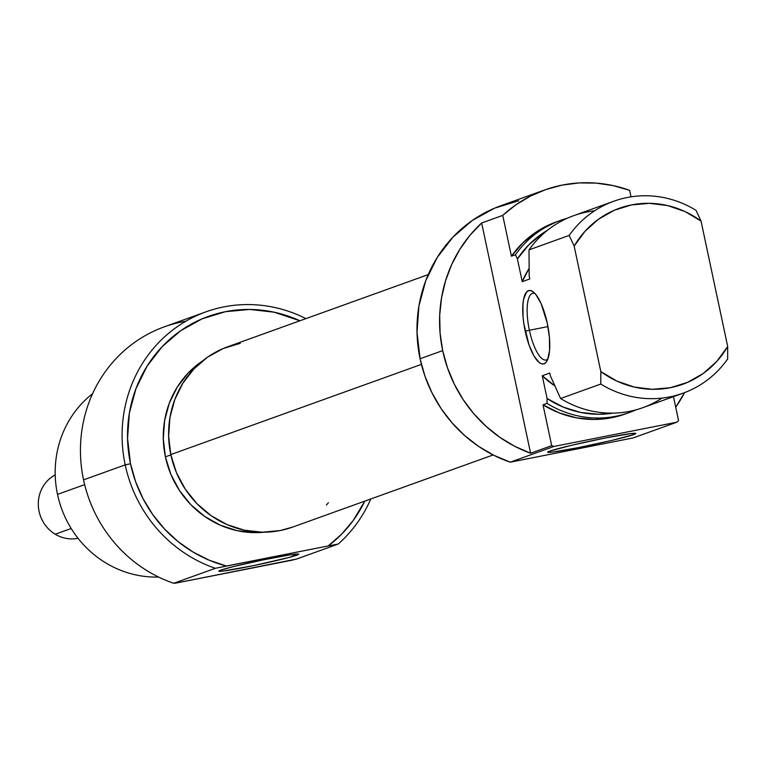 <?xml version="1.0" encoding="UTF-8"?>
<svg xmlns="http://www.w3.org/2000/svg" width="766" height="766" viewBox="0 0 766 766"><rect width="100%" height="100%" fill="white"/><g stroke="black" fill="none" stroke-linecap="round" stroke-linejoin="round"><path stroke-width="1.15" d="M633.798 434.533L632.209 433.432L633.798 434.533L635.694 433.336L630.906 433.575L605.083 438.037L571.465 445.305L549.749 451.117A45.07 2.02 -12 0 1 597.327 439.607A45.07 2.02 -12 0 1 635.79 433.374A45.07 2.02 -12 0 1 633.798 434.533A45.07 2.02 -12 0 1 584.276 446.454A45.07 2.02 -12 0 1 547.719 452.103A45.07 2.02 -12 0 1 549.749 451.117L547.853 452.323L552.64 452.074L578.464 447.612L612.082 440.354L633.798 434.533M534.936 293.493A34.01 10.571 -101.2 0 0 529.383 330.251L525.208 331.238A37.419 11.624 78.8 0 1 533.146 291.836A37.419 11.624 78.8 0 1 547.307 323.29L541.131 303.642L535.941 294.661L533.308 291.97L530.79 290.63L528.492 290.707L526.481 292.181L523.657 299.075L522.948 304.226L523.073 316.952L523.906 324.037L529.028 344.93L533.94 355.931L539.207 362.567L541.725 363.898L544.032 363.821L546.034 362.347L547.671 359.522L549.567 350.301L549.442 337.586L547.307 323.29A37.419 11.624 78.8 0 1 546.828 361.217A37.419 11.624 78.8 0 1 525.208 331.238L529.383 330.251A34.01 10.571 78.8 0 1 532.849 293.273A34.01 10.571 78.8 0 1 534.936 293.493M547.958 326.594L529.383 330.251L547.958 326.594M518.697 200.778L494.491 208.218L472.296 220.484L452.974 237.096L437.262 257.424L425.762 280.682L418.925 305.979L417.01 332.339L420.084 358.756L424.958 376.192L431.995 392.872L441.063 408.508L452.017 422.813L464.646 435.538L478.731 446.473L494.032 455.397L510.261 462.176L553.962 446.454A136.051 129.176 -109.8 0 1 551.692 445.649L530.599 453.242A136.051 129.176 -109.8 0 1 442.681 350.627L420.084 358.756L442.681 350.627A136.051 129.176 -109.8 0 1 481.651 222.973L502.745 215.38A136.051 129.176 -109.8 0 1 544.588 189.987L500.887 205.709A136.051 129.176 70.2 0 0 420.084 358.756A136.051 129.176 70.2 0 0 510.261 462.176L633.109 437.941L676.799 422.21L553.962 446.454L676.799 422.21A136.051 129.176 -109.8 0 0 678.561 420.62L673.467 396.644L678.561 420.62A136.051 129.176 -109.8 0 1 676.799 422.21L633.109 437.941L510.261 462.176L553.962 446.454A136.051 129.176 -109.8 0 1 551.692 445.649L543.017 404.841A102.041 96.88 70.2 0 0 625.209 414.013L629.221 412.568A102.041 96.88 -109.8 0 1 547.029 403.395A102.041 96.88 70.2 0 0 635.914 409.858A102.041 96.88 -109.8 0 1 629.221 412.568M684.517 392.652A136.051 129.176 -109.8 0 1 675.727 407.253L684.517 392.652M544.588 189.987A136.051 129.176 -109.8 0 1 629.623 190.351L631.002 196.843L629.623 190.351L613.097 185.602L596.197 183.112L579.201 182.93L562.397 185.056L546.081 189.461L530.522 196.067L515.997 204.752L502.745 215.38L511.42 256.198L515.441 254.752A102.041 96.88 -109.8 0 1 560.118 220.541A102.041 96.88 -109.8 0 1 567.003 218.367A102.041 96.88 70.2 0 0 515.441 254.752L517.404 258.918L528.741 244.89L542.491 233.448L547.384 230.355A98.642 93.653 -109.8 0 0 517.404 258.918L522.24 281.677L529.775 278.968L529.182 276.143L529 249.869L569.186 235.411A102.041 96.88 -109.8 0 1 613.863 201.209A102.041 96.88 -109.8 0 1 696.055 210.382A102.041 96.88 70.2 0 0 569.186 235.411L574.155 246.097L584.994 231.303L598.543 219.2L614.265 210.277L631.5 204.915L649.539 203.325L667.636 205.566L685.034 211.569L701.034 221.068L727.7 346.529L716.871 361.322L703.312 373.425L687.59 382.349L670.355 387.711L652.316 389.3L634.229 387.06L616.822 381.056L600.822 371.558L574.155 246.097L600.822 371.558L600.774 384.053L560.597 398.512A102.041 96.88 70.2 0 0 642.789 407.684L682.966 393.226A102.041 96.88 -109.8 0 1 600.774 384.053L560.597 398.512L550.371 375.857L549.768 373.032L550.371 375.857L560.597 398.512A102.041 96.88 -109.8 0 0 662.025 398.1M613.863 201.209L573.686 215.667A102.041 96.88 70.2 0 0 529 249.869A102.041 96.88 -109.8 0 1 594.627 210.794M682.966 393.226A102.041 96.88 -109.8 0 0 727.652 359.024L727.7 346.529A93.538 88.808 -109.8 0 1 600.822 371.558L600.774 384.053A102.041 96.88 70.2 0 0 727.652 359.024L727.7 346.529L701.034 221.068A93.538 88.808 -109.8 0 0 574.155 246.097L569.186 235.411L529 249.869L529.182 276.143L529.775 278.968L522.24 281.677L529.009 268.627A83.331 79.118 70.2 0 0 522.24 281.677L517.404 258.918L515.441 254.752L511.42 256.198L502.745 215.38L481.651 222.973L469.903 235.363L459.868 249.285L451.701 264.519L445.553 280.796L441.532 297.84L439.694 315.362L440.086 333.057L442.681 350.627L447.459 367.766L454.324 384.178L463.152 399.593L473.809 413.745L486.104 426.384L499.825 437.3L514.742 446.31L530.599 453.242L481.651 222.973L530.599 453.242L551.692 445.649L543.017 404.841L559.237 412.922L576.501 417.843L594.234 419.462L611.852 417.709L625.449 413.927M560.118 220.541L556.106 221.987A102.041 96.88 70.2 0 0 511.42 256.198L523.044 242.631L536.899 231.552L556.375 221.891M613.145 413.123A98.642 93.653 -109.8 0 1 547.077 398.512L547.029 403.395L543.017 404.841L547.029 403.395L547.077 398.512L542.242 375.742A83.331 79.118 70.2 0 0 554.699 385.786L542.242 375.742L547.077 398.512L563.221 407.11L580.542 412.424L598.399 414.272L613.154 413.123M549.768 373.032L542.242 375.742L549.768 373.032M701.034 221.068L696.055 210.382L701.034 221.068M547.862 359.015A34.01 10.571 78.8 0 1 546.014 360.01A34.01 10.571 78.8 0 1 529.383 330.251A34.01 10.571 -101.2 0 0 547.862 359.015M240.246 343.292L223.203 348.53L207.567 357.167L193.951 368.867L182.892 383.192L174.792 399.574L169.975 417.393L168.625 435.959L170.789 454.573L421.396 364.386L170.789 454.573A95.836 90.991 70.2 0 0 292.602 527.104L493.132 454.947M428.232 274.601L227.703 346.768A95.836 90.991 70.2 0 0 170.789 454.573L176.391 472.498L185.209 489.062L196.91 503.626L211.033 515.623L227.052 524.595L244.344 530.196L262.24 532.217L280.059 530.579L292.918 526.998M326.354 505.005L328.432 502.735M296.825 555.159A40.818 1.829 -12 0 1 251.966 565.95A40.818 1.829 -12 0 1 218.865 571.063A40.818 1.829 -12 0 1 220.704 570.172L218.98 571.264L223.327 571.043L254.369 565.452L289.318 557.389L298.539 554.067L289.931 554.881L263.159 559.879L233.812 566.495L220.704 570.172A40.818 1.829 -12 0 1 263.791 559.745A40.818 1.829 -12 0 1 298.625 554.105A40.818 1.829 -12 0 1 296.825 555.159L295.379 554.153L296.825 555.159M215.38 568.295L226.477 566.017A130.948 124.331 -109.8 0 1 130.507 463.736L125.203 464.876A136.051 129.176 70.2 0 0 215.38 568.295A136.051 129.176 -109.8 0 1 125.203 464.876L130.507 463.736A130.948 124.331 -109.8 0 1 171.91 337.442A130.948 124.331 -109.8 0 1 299.899 320.791L274.228 312.212L249.764 309.445L225.424 311.685L202.119 318.848L180.757 330.644L162.162 346.634L147.043 366.205L135.975 388.592L129.387 412.941L127.549 438.315L130.507 463.736L135.611 481.69L143.098 498.781L152.798 514.666L164.537 529.038L178.057 541.591L193.099 552.066L209.348 560.262L226.477 566.017L328.221 545.938L215.38 568.295L173.729 583.28L215.38 568.295M206.006 311.829L164.364 326.814A136.051 129.176 70.2 0 0 83.551 479.861L125.203 464.876A136.051 129.176 -109.8 0 1 206.006 311.829A136.051 129.176 -109.8 0 1 305.902 318.627A136.051 129.176 70.2 0 0 170.186 332.023A136.051 129.176 70.2 0 0 125.203 464.876L83.551 479.861A136.051 129.176 -109.8 0 1 185.86 321.213M296.576 559.046L175.883 583.098L291.406 560.31L296.576 559.046L338.218 544.052L296.576 559.046M158.591 577.037A102.041 96.88 -109.8 0 1 57.507 494.396A102.041 96.88 70.2 0 0 158.591 577.037M84.653 484.629L57.507 494.396L84.653 484.629M165.399 456.862A93.538 88.808 70.2 0 0 264.174 532.217L254.657 532.648L237.192 530.675L220.311 525.208L204.685 516.447L190.887 504.737L179.474 490.527L170.866 474.355L165.399 456.862L170.856 454.889L165.399 456.862L163.282 438.698L164.604 420.572L169.305 403.175L177.205 387.184L188.005 373.214L202.53 360.949A93.538 88.808 70.2 0 0 165.399 456.862M83.551 479.861A136.051 129.176 70.2 0 0 173.729 583.28A136.051 129.176 -109.8 0 1 83.551 479.861M370.801 498.972A136.051 129.176 -109.8 0 1 338.218 544.052A136.051 129.176 70.2 0 0 370.801 498.972M364.798 501.127L353.222 520.478L341.626 534.17L328.221 545.938L338.218 544.052L328.221 545.938A130.948 124.331 -109.8 0 0 364.798 501.127M92.609 393.676A102.041 96.88 70.2 0 0 57.507 494.396A102.041 96.88 -109.8 0 1 92.609 393.676M175.883 583.098L173.729 583.28L175.883 583.098M78.027 538.287A34.01 32.296 -109.8 0 1 55.248 534.228A34.01 32.296 70.2 0 0 78.027 538.287M71.19 528.492L55.248 534.228L71.19 528.492M55.209 474.882A34.01 32.296 70.2 0 0 38.3 503.98A34.01 32.296 70.2 0 0 55.248 534.228A34.01 32.296 -109.8 0 1 38.3 503.98A34.01 32.296 -109.8 0 1 55.209 474.882"/></g></svg>
